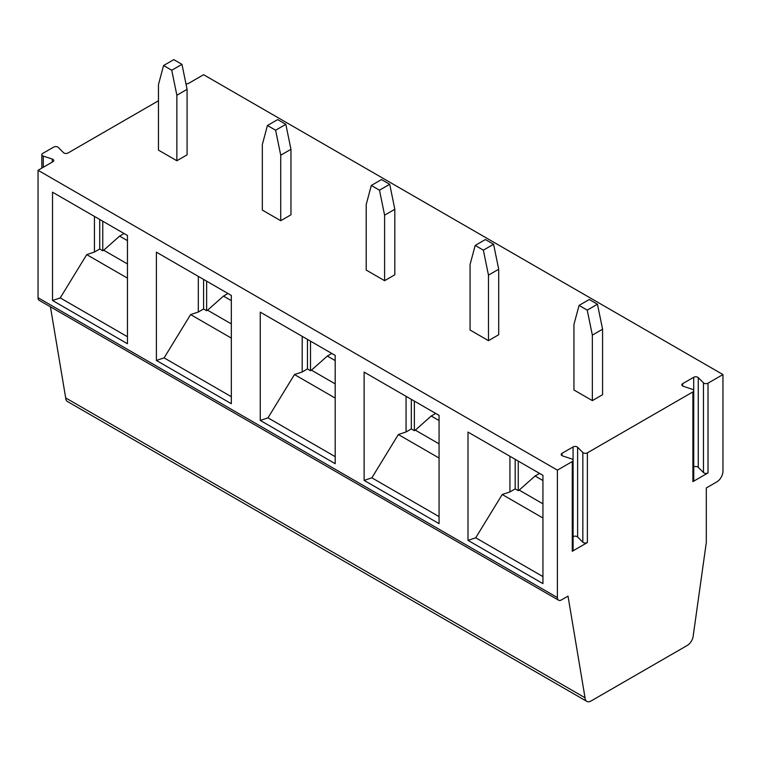 <?xml version="1.0" encoding="UTF-8"?>
<svg xmlns="http://www.w3.org/2000/svg" width="761" height="761" viewBox="0 0 761 761"><rect width="100%" height="100%" fill="white"/><g stroke="black" fill="none" stroke-linecap="round" stroke-linejoin="round"><path stroke-width="1.14" d="M38.05 170.293L557.404 470.136L557.404 597.575L38.05 297.732L38.05 170.293L52.909 161.713A2.892 1.674 -0 0 0 53.755 160.533A2.892 1.674 -0 0 0 52.309 159.087L43.282 156.081L43.282 167.268M573.109 460.376A2.892 1.674 -0 0 0 571.663 458.931L562.636 455.925A2.892 1.674 -0 0 1 561.19 454.479A2.892 1.674 -0 0 1 562.037 453.299L573.071 446.935A2.892 1.674 -0 0 1 577.618 447.278L582.831 452.491A2.892 1.674 -0 0 0 587.378 452.833L587.378 542.555L572.262 551.278A2.892 1.674 180 0 0 573.109 550.098L573.109 460.376A2.892 1.674 -0 0 1 572.262 461.556L557.404 470.136M693.747 390.726A2.892 1.674 -0 0 0 692.301 389.28L683.273 386.274A2.892 1.674 -0 0 1 681.827 384.828A2.892 1.674 -0 0 1 682.674 383.649L693.709 377.285A2.892 1.674 -0 0 1 698.256 377.627L703.468 382.84A2.892 1.674 -0 0 0 708.015 383.183L708.015 472.904L692.9 481.627A2.892 1.674 180 0 0 693.747 480.448L693.747 390.726A2.892 1.674 -0 0 1 692.9 391.915L587.378 452.833M185.95 83.786A2.892 1.674 -0 0 0 188.661 83.339L203.596 74.711L722.95 374.564L708.015 383.183M41.836 168.105L41.836 154.635A2.892 1.674 -0 0 1 42.683 153.446L53.708 147.082A2.892 1.674 -0 0 1 58.264 147.425L63.477 152.638A2.892 1.674 -0 0 0 68.024 152.99L158.459 100.775M41.836 154.635A2.892 1.674 -0 0 0 43.282 156.081M181.974 64.352L173.793 59.624L163.567 65.532L158.459 84.604L158.459 150.117L176.866 160.742L187.082 154.844L187.082 89.332L176.866 95.23L171.748 70.25L181.974 64.352L187.082 89.332M285.841 124.319L277.67 119.601L267.444 125.498L262.326 144.58L262.326 210.084L280.733 220.709L290.959 214.811L290.959 149.299L280.733 155.206L275.625 130.226L285.841 124.319L290.959 149.299M597.461 304.229L589.28 299.501L579.054 305.408L573.946 324.49L573.946 389.993L592.343 400.619L602.569 394.721L602.569 329.209L592.343 335.106L587.235 310.127L597.461 304.229L602.569 329.209M493.585 244.262L485.404 239.534L475.187 245.442L470.07 264.514L470.07 330.027L488.476 340.652L498.702 334.745L498.702 269.242L488.476 275.14L483.368 250.16L493.585 244.262L498.702 269.242M389.718 184.286L381.537 179.567L371.311 185.465L366.203 204.547L366.203 270.06L384.6 280.685L394.826 274.778L394.826 209.265L384.6 215.173L379.492 190.193L389.718 184.286L394.826 209.265M557.404 597.575A5.736 3.31 120 0 0 558.593 600.201A5.736 3.31 120 0 0 561.466 599.915L568.02 596.129L585.038 697.77A8.609 4.966 -60 0 0 586.817 701.376A8.609 4.966 -60 0 0 591.116 700.948L687.212 645.471A8.609 4.966 120 0 0 693.29 635.273L706.313 542.45L706.313 487.944L716.862 481.856A8.609 4.966 -60 0 0 722.95 471.316L722.95 374.564M693.747 466.978A2.892 1.674 180 0 1 698.256 467.349L703.468 472.562A2.892 1.674 180 0 0 708.015 472.904M50.426 306.816L65.684 397.927A8.609 4.966 120 0 0 67.463 401.523L586.817 701.376M38.05 297.732A5.736 3.31 120 0 0 39.239 300.357L558.593 600.201M124.091 233.522L119.61 236.119L127.448 240.638M163.567 65.532L171.748 70.25M127.448 278.126L86.735 254.621L60.233 297.912L127.448 336.714M176.866 160.742L176.866 95.23M52.519 300.481L52.519 192.2L127.448 235.463L127.448 343.744L52.519 300.481L60.233 297.912M231.325 396.69L164.11 357.879L156.395 360.457L231.325 403.71L231.325 295.43L156.395 252.176L156.395 360.457M231.325 338.103L190.602 314.588L164.11 357.879M203.587 279.42L203.587 308.976L206.631 310.735L206.631 281.18M231.325 323.91L207.572 310.193L206.631 310.735M207.572 310.193L223.477 296.086L231.325 300.614M227.967 293.499L223.477 296.086M65.684 397.927L585.038 697.77M468.005 540.358L468.005 432.077L542.935 475.34L542.935 583.62L468.005 540.358L475.72 537.789L502.212 494.498L509.937 491.929L509.937 456.286M364.129 480.391L364.129 372.11L439.068 415.373L439.068 523.654L364.129 480.391L371.853 477.822L398.345 434.531L406.06 431.953L406.06 396.319M260.262 420.424L260.262 312.143L335.192 355.406L335.192 463.687L260.262 420.424L267.977 417.846L294.478 374.555L302.193 371.986L302.193 336.352M573.109 536.629A2.892 1.674 180 0 1 577.618 537L582.831 542.212A2.892 1.674 180 0 0 587.378 542.555M542.935 503.82L519.183 490.103L535.097 475.996L542.935 480.524M439.068 516.624L371.853 477.822M398.345 434.531L439.068 458.036M439.068 443.844L415.316 430.136L414.374 430.669L414.374 401.123M406.06 431.953L411.33 428.919L414.374 430.669M411.33 399.363L411.33 428.919M415.316 430.136L431.221 416.02L439.068 420.548M435.711 413.432L431.221 416.02M331.834 353.465L327.354 356.053L335.192 360.581M539.578 473.399L535.097 475.996M515.197 459.33L515.197 488.885L518.251 490.645L518.251 461.09M509.937 491.929L515.197 488.885M542.935 576.591L475.72 537.789M502.212 494.498L542.935 518.003M519.183 490.103L518.251 490.645M592.343 400.619L592.343 335.106M579.054 305.408L587.235 310.127M475.187 245.442L483.368 250.16M488.476 340.652L488.476 275.14M307.463 339.387L307.463 368.942L310.507 370.702L310.507 341.147M335.192 383.877L311.439 370.16L310.507 370.702M311.439 370.16L327.354 356.053M302.193 371.986L307.463 368.942M294.478 374.555L335.192 398.07M335.192 456.657L267.977 417.846M371.311 185.465L379.492 190.193M384.6 280.685L384.6 215.173M190.602 314.588L198.317 312.02L198.317 276.376M198.317 312.02L203.587 308.976M267.444 125.498L275.625 130.226M280.733 220.709L280.733 155.206M127.448 263.934L103.696 250.226L119.61 236.119M103.696 250.226L102.764 250.769L102.764 221.213M99.72 219.453L99.72 249.009L102.764 250.769M86.735 254.621L94.45 252.043L99.72 249.009M94.45 252.043L94.45 216.409M52.309 159.087L52.309 162.055M698.256 377.627L698.256 467.349M703.468 382.84L703.468 472.562M693.709 377.285L693.709 390.441M682.674 383.649L682.674 386.008M692.9 391.915L692.9 481.627M572.262 461.556L572.262 551.278M562.037 453.299L562.037 455.658M573.071 446.935L573.071 460.091M577.618 447.278L577.618 537M582.831 452.491L582.831 542.212"/></g></svg>
